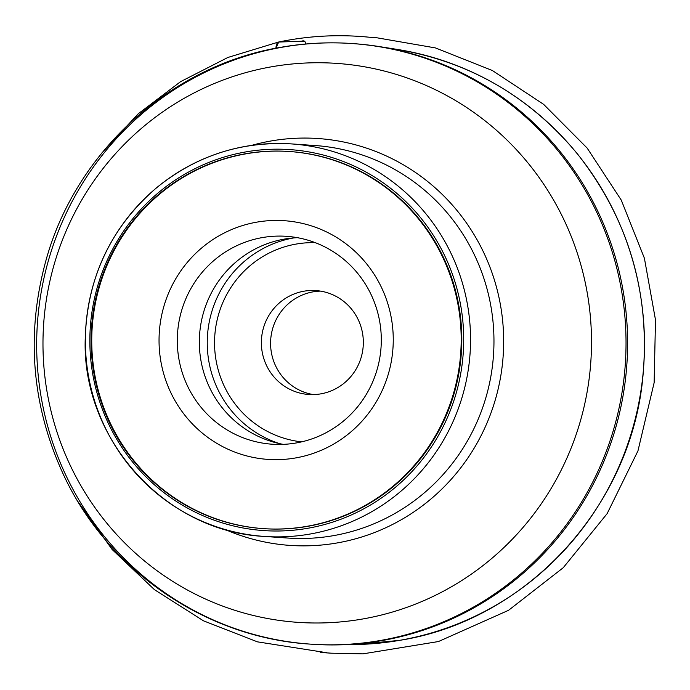 <?xml version="1.0" encoding="UTF-8"?>
<svg xmlns="http://www.w3.org/2000/svg" width="690" height="690" viewBox="0 0 690 690"><rect width="100%" height="100%" fill="white"/><g stroke="black" fill="none" stroke-linecap="round" stroke-linejoin="round"><path stroke-width="1.03" d="M306.964 526.47A189.017 185.024 -86.1 0 0 461.619 330.674A189.017 185.024 -86.1 0 0 289.722 151.524A189.017 185.024 -86.1 0 0 92.193 327.422A189.017 185.024 -86.1 0 0 263.839 528.669A189.017 185.024 -86.1 0 0 306.964 526.47M352.754 43.591A301.012 294.656 93.9 0 1 353.539 43.643A301.012 294.656 93.9 0 1 378.853 46.506A301.012 294.656 93.9 0 1 626.882 364.13A301.012 294.656 93.9 0 1 337.772 644.874A301.012 294.656 93.9 0 1 312.311 644.253A301.012 294.656 93.9 0 1 311.526 644.201M272.498 66.628A280.157 274.24 93.9 0 1 573.951 440.72A280.157 274.24 93.9 0 1 105.277 521.269A280.157 274.24 93.9 0 1 272.498 66.628M313.407 394.594A52.078 50.974 93.9 0 1 270.704 339.678A52.078 50.974 93.9 0 1 320.505 291.111M297.407 237.688A104.19 101.991 -86.1 0 0 199.583 334.797A104.19 101.991 -86.1 0 0 283.219 444.36M320.669 393.887A52.078 50.974 -86.1 0 0 363.276 339.946A52.078 50.974 -86.1 0 0 315.916 290.585A52.078 50.974 -86.1 0 0 261.493 339.049A52.078 50.974 -86.1 0 0 308.784 394.49A52.078 50.974 -86.1 0 0 320.669 393.887M295.941 443.006A104.19 101.991 -86.1 0 0 381.19 335.073A104.19 101.991 -86.1 0 0 286.436 236.316A104.19 101.991 -86.1 0 0 177.546 333.279A104.19 101.991 -86.1 0 0 272.162 444.213A104.19 101.991 -86.1 0 0 295.941 443.006M295.251 458.005A119.62 117.093 -86.1 0 0 366.657 263.882A119.62 117.093 -86.1 0 0 166.54 298.27A119.62 117.093 -86.1 0 0 295.251 458.005M306.334 526.427A189.017 185.024 -86.1 0 0 460.989 330.631A189.017 185.024 -86.1 0 0 289.093 151.481A189.017 185.024 -86.1 0 0 91.563 327.379A189.017 185.024 -86.1 0 0 263.209 528.626A189.017 185.024 -86.1 0 0 306.334 526.427M305.955 43.988L304.747 41.133L278.708 42.03L275.879 48.231C276.267 44.462 277.139 42.409 278.475 42.056L298.77 41.331C301.082 42.685 304.178 37.985 305.955 43.988M307.274 528.368A190.94 186.912 -86.1 0 0 421.245 218.506A190.94 186.912 -86.1 0 0 101.818 273.404A190.94 186.912 -86.1 0 0 307.274 528.368M347.01 644.546A299.382 293.052 -86.1 0 0 356.221 644.512A299.382 293.052 -86.1 0 0 399.208 640.415A299.382 293.052 -86.1 0 0 644.477 343.24A299.382 293.052 -86.1 0 0 397.069 49.387A299.382 293.052 -86.1 0 0 387.953 48.093M283.279 47.032A301.012 294.656 93.9 0 1 351.96 43.53A301.012 294.656 93.9 0 1 625.312 364.018A301.012 294.656 93.9 0 1 310.733 644.15A301.012 294.656 93.9 0 1 36.993 358.835A301.012 294.656 93.9 0 1 283.279 47.032M246.546 146.194A196.728 192.57 -86.1 0 0 85.577 349.977A196.728 192.57 -86.1 0 0 264.486 536.441A196.728 192.57 -86.1 0 0 309.379 534.155A196.728 192.57 -86.1 0 0 470.339 330.372A196.728 192.57 -86.1 0 0 291.43 143.908A196.728 192.57 -86.1 0 0 246.546 146.194M276.224 536.88A196.728 192.57 -86.1 0 0 287.903 538.053A196.728 192.57 -86.1 0 0 493.497 354.971A196.728 192.57 -86.1 0 0 314.847 145.512A196.728 192.57 -86.1 0 0 303.117 145.072M251.583 145.392A203.912 199.608 93.9 0 1 271.472 140.898A203.912 199.608 93.9 0 1 502.208 365.993A203.912 199.608 93.9 0 1 225.216 529.532M315.278 242.673A99.912 97.799 -86.1 0 0 296.398 244.027A99.912 97.799 -86.1 0 0 214.581 345.509A99.912 97.799 -86.1 0 0 301.599 441.859M279.752 443.67A106.079 103.836 93.9 0 1 207.5 335.34A106.079 103.836 93.9 0 1 293.871 237.903M101.896 152.956L138.216 113.79L180.625 81.636L227.864 57.477L278.475 42.056C308.456 35.785 338.738 34.172 369.305 37.225L375.213 37.493L435.468 47.929L492.367 70.518L543.616 104.345L587.121 148.031L621.276 200.126L644.4 258.224L655.5 319.936L654.137 382.7L637.957 450.898L607.131 513.645L563.247 567.706L508.565 610.296L438.469 641.536L362.974 653.853L331.329 653.189L320.186 652.43L327.017 652.766L257.43 641.847L203.438 620.802L154.405 589.631L112.125 549.49L78.125 501.846M552.216 126.52L551.629 125.96M490.159 124.916L489.693 124.536M337.772 644.874L356.221 644.512L399.251 640.406C525.909 620.767 630.815 507.374 642.839 377.275C650.61 293.63 628.754 219.109 577.28 153.697C529.713 96.522 469.64 61.755 397.069 49.387L378.853 46.506M353.539 43.643L351.96 43.53C328.552 41.935 305.273 43.125 282.132 47.084C172 64.8 76.806 150.679 46.437 258.716C25.746 332.597 31.326 404.366 63.178 474.039C107.424 570.156 205.655 637.931 310.733 644.15L312.311 644.253M314.847 145.512L291.43 143.908C240.862 141.122 195.753 155.862 156.113 188.129C110.909 227.467 87.294 277.389 85.267 337.893C81.196 437.253 163.815 531.602 264.486 536.441L287.903 538.053M289.722 151.524L289.093 151.481M263.839 528.669L263.209 528.626"/></g></svg>
